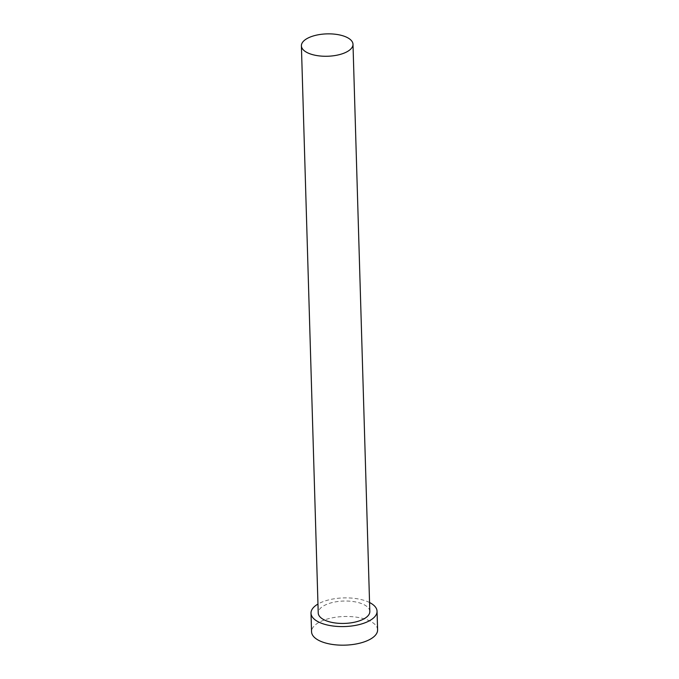 <?xml version="1.0" encoding="UTF-8"?>
<svg xmlns="http://www.w3.org/2000/svg" width="679" height="679" viewBox="0 0 679 679"><rect width="100%" height="100%" fill="white"/><g stroke="black" fill="none" stroke-linecap="round" stroke-linejoin="round"><path stroke-width="0.51" stroke-dasharray="3.4 2.55" d="M369.826 611.465A25.81 11.195 -1.7 0 0 355.626 601.95A25.81 11.195 -1.7 0 0 328.925 603.521A25.81 11.195 -1.7 0 0 318.23 613.001M369.563 602.528A33.033 14.327 -1.7 0 0 324.698 601.076A33.033 14.327 -1.7 0 0 317.967 604.055M377.6 629.849A33.033 14.327 -1.7 0 0 359.429 617.669A33.033 14.327 -1.7 0 0 325.249 619.672A33.033 14.327 -1.7 0 0 311.559 631.809"/><path stroke-width="1.02" d="M312.094 36.352A25.81 11.195 -1.7 0 0 301.4 45.824A25.81 11.195 -1.7 0 0 315.599 55.339A25.81 11.195 -1.7 0 0 342.301 53.777A25.81 11.195 -1.7 0 0 352.995 44.296A25.81 11.195 -1.7 0 0 338.796 34.782A25.81 11.195 -1.7 0 0 312.094 36.352M301.4 45.824L318.23 613.001A25.81 11.195 -1.7 0 0 332.43 622.516A25.81 11.195 -1.7 0 0 359.132 620.946A25.81 11.195 -1.7 0 0 369.826 611.465L352.995 44.296M317.967 604.055A33.033 14.327 -1.7 0 0 311.007 613.213A33.033 14.327 -1.7 0 0 329.188 625.393A33.033 14.327 -1.7 0 0 363.367 623.381A33.033 14.327 -1.7 0 0 377.049 611.253A33.033 14.327 -1.7 0 0 369.563 602.528M311.007 613.213L311.559 631.809A33.033 14.327 -1.7 0 0 329.739 643.989A33.033 14.327 -1.7 0 0 363.919 641.978A33.033 14.327 -1.7 0 0 377.6 629.849L377.049 611.253"/></g></svg>
